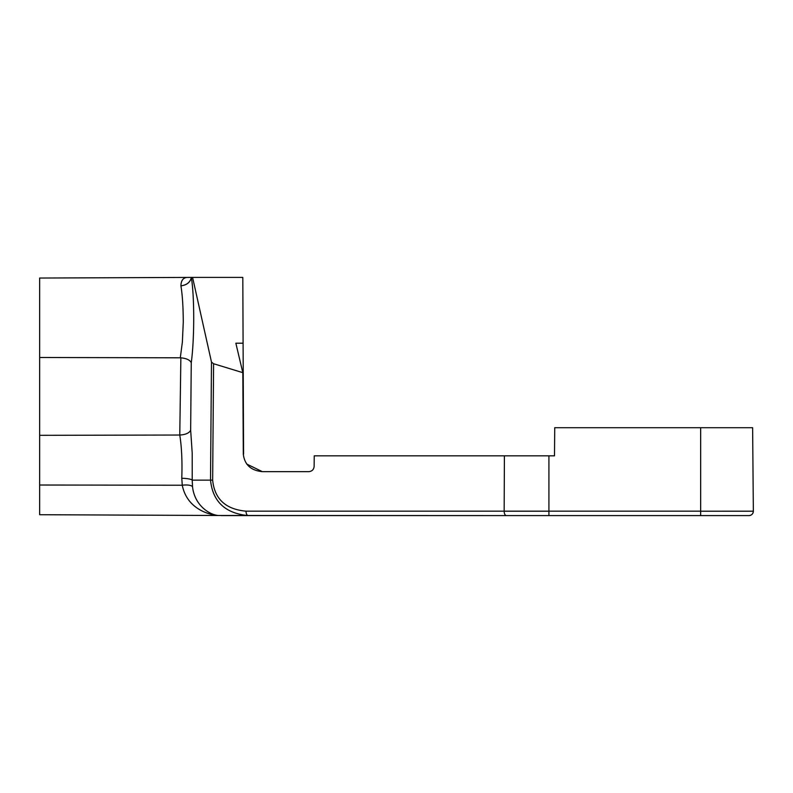 <?xml version="1.0" encoding="UTF-8"?>
<svg xmlns="http://www.w3.org/2000/svg" width="793" height="793" viewBox="0 0 793 793"><rect width="100%" height="100%" fill="white"/><g stroke="black" fill="none" stroke-linecap="round" stroke-linejoin="round"><path stroke-width="1.19" d="M246.673 464.034L262.374 471.657L308.864 471.657C312.026 471.329 313.78 469.585 314.137 466.423L314.236 455.836L554.495 455.836L554.733 427.705L700.645 427.705L700.645 515.599L748.959 515.599L248.259 515.599A4.391 2.24 -90 0 1 246.018 511.168L504.16 511.168A4.391 2.24 90 0 0 506.4 515.599L218.164 515.49C206.745 514.558 186.682 507.55 182.271 485.227L181.785 478.248C182.35 461.457 181.686 447.054 179.773 435.03L39.65 435.327L39.65 514.716L218.164 515.49M700.645 427.705L752.626 427.705L753.35 511.168A4.391 4.391 0 0 1 753.35 511.207C753.092 513.844 751.625 515.321 748.959 515.599L743.685 515.599M39.65 435.327L39.65 357.494L180.298 357.802L182.37 342.09L183.272 322.226C183.213 307.119 182.43 294.996 180.923 285.867C186.88 285.084 190.35 282.258 191.351 277.401L242.807 277.401L243.094 343.2L235.848 343.2L242.817 372.66L243.302 454.151C244.571 464.708 250.925 470.546 262.374 471.657M243.58 454.151L243.094 343.2M39.65 357.494L39.65 278.046L191.351 277.401C190.29 282.199 186.811 285.024 180.923 285.867C181.052 280.355 183.292 277.53 187.654 277.401M192.58 277.401L211.483 362.064L210.522 480.132C212.693 501.592 225.271 513.418 248.259 515.599L221.277 515.599M504.407 455.836L504.16 511.168A4.391 2.24 90 0 0 504.16 511.207L548.915 511.207L548.915 515.599L506.4 515.599M211.483 362.064L213.595 363.739L242.817 372.66M180.189 435.01C185.77 434.594 189.259 432.998 190.657 430.242L191.252 362.768C190.042 360.052 186.583 358.396 180.863 357.821L179.773 435.03M180.863 357.821L180.298 357.802M191.252 362.768C194.493 339.176 194.523 296.83 191.351 277.401M181.785 478.248A10.547 1.804 -178.3 0 1 192.213 480.132L192.203 453.031L190.657 430.242M218.848 515.519C210.403 515.252 194.652 506.033 192.53 486.763L192.213 480.132L212.653 480.132C214.506 498.966 225.628 509.314 246.018 511.168M753.35 511.168C753.092 513.844 751.625 515.321 748.959 515.599A4.391 4.391 0 0 0 753.35 511.207L700.645 511.207L753.35 511.168M504.16 511.168L700.645 511.168M212.653 480.132L213.595 363.739M39.65 485.019L182.271 485.227A10.547 3.4 -8.1 0 1 192.53 486.763M548.915 455.836L548.915 511.168"/></g></svg>
